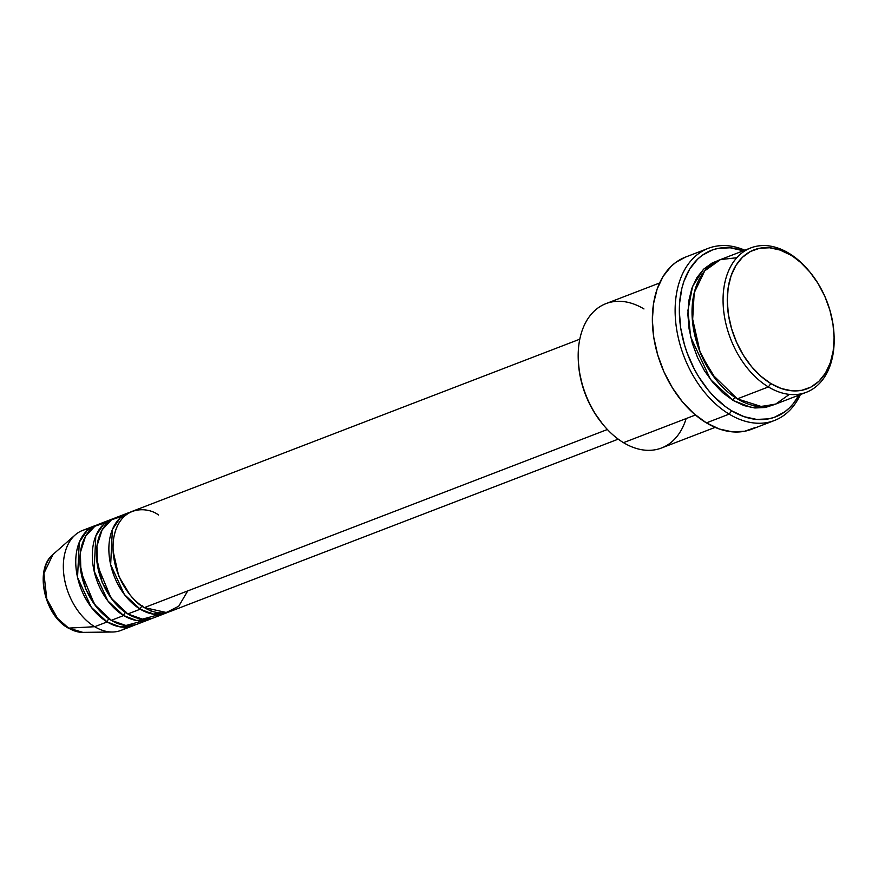 <?xml version="1.0" encoding="UTF-8"?>
<svg xmlns="http://www.w3.org/2000/svg" width="878" height="878" viewBox="0 0 878 878"><rect width="100%" height="100%" fill="white"/><g stroke="black" fill="none" stroke-linecap="round" stroke-linejoin="round"><path stroke-width="1.32" d="M126.882 627.133A53.547 35.691 -111 0 1 112.472 632.006L82.916 632.38L68.66 628.121A2.974 1.679 121.1 0 1 68.023 627.968A2.974 1.679 -58.9 0 0 68.66 628.121A42.978 28.645 69 0 0 82.916 632.38L68.045 627.979C44.207 614.929 34.22 569.295 52.965 554.49A42.978 28.645 69 0 0 44.767 591.706A42.978 28.645 69 0 0 68.66 628.121L94.703 626.705L68.66 628.121L57.542 618.364L46.819 599.092L43.9 573.4L52.965 554.49L75.146 534.965A53.547 35.691 -111 0 1 89.117 528.929M158.545 515.024C147.778 506.496 119.419 504.565 113.657 538.51C108.938 573.082 133.039 602.791 144.376 607.598A53.547 35.691 69 0 0 170.683 611.286L618.233 439.143M129.834 594.593L118.76 576.275L113.108 551.099L118.76 576.275L129.834 594.593M142.708 605.82A2.974 1.679 -58.9 0 0 140.239 609.189L124.413 594.549L110.661 564.664L112.384 529.522L120.198 517.888L130.207 512.225A53.547 35.691 -111 0 0 128.1 512.928L115.687 517.702A53.547 35.691 69 0 0 96.997 562.359A53.547 35.691 69 0 0 127.826 613.963A53.547 35.691 69 0 0 154.133 617.662L166.546 612.877A53.547 35.691 -111 0 1 140.239 609.189L127.826 613.963L140.239 609.189A53.547 35.691 -111 0 1 109.41 557.585A53.547 35.691 -111 0 1 128.1 512.928M122.229 516.187L111.429 519.842L102.111 529.884L96.931 546.105L97.458 565.476L111.1 598.116L127.826 613.963L142.456 619.133L160.005 614.391M113.284 600.969L102.21 582.641L96.547 557.464L102.21 582.641L113.284 600.969M149.984 619.253A53.547 35.691 -111 0 0 152.026 618.353L136.474 620.472L123.688 615.555A2.974 1.679 121.1 0 1 126.147 612.185A2.974 1.679 -58.9 0 0 123.688 615.555L107.851 600.914L94.1 571.029L95.823 535.887L103.648 524.254L113.646 518.591A53.547 35.691 -111 0 0 111.539 519.293L99.126 524.067A53.547 35.691 69 0 0 80.436 568.725A53.547 35.691 69 0 0 111.265 620.329A53.547 35.691 69 0 0 137.572 624.028L149.984 619.253A53.547 35.691 -111 0 1 123.688 615.555L111.265 620.329L123.688 615.555A53.547 35.691 -111 0 1 92.859 563.95A53.547 35.691 -111 0 1 111.539 519.293M105.667 522.564L94.879 526.218L85.55 536.249L80.37 552.471L80.897 571.841L94.539 604.481L111.265 620.329L125.894 625.498L143.443 620.757M96.723 607.335L85.649 589.017L79.986 563.83L85.649 589.017L96.723 607.335M133.434 625.619A53.547 35.691 -111 0 0 135.464 624.73L119.913 626.837L107.127 621.92A2.974 1.679 121.1 0 1 109.585 618.562A2.974 1.679 -58.9 0 0 107.127 621.92L91.301 607.28L77.538 577.395L79.272 542.264L87.087 530.619L97.096 524.967A53.547 35.691 -111 0 0 94.989 525.659L82.565 530.444A53.547 35.691 69 0 0 63.874 575.101A53.547 35.691 69 0 0 94.703 626.705A53.547 35.691 69 0 0 121.01 630.393L133.434 625.619A53.547 35.691 -111 0 1 107.127 621.92L94.703 626.705L107.127 621.92A53.547 35.691 -111 0 1 76.298 570.316A53.547 35.691 -111 0 1 94.989 525.659M810.098 272.29L809.198 271.203A77.341 51.55 69 0 0 788.85 253.226L790.518 255.004A74.367 49.574 -111 0 1 810.098 272.29A74.367 49.574 -111 0 1 834.012 334.463A74.367 49.574 -111 0 1 770.851 383.565L768.382 386.935A77.341 51.55 69 0 0 834.078 335.868L834.012 334.463M686.124 418.576A77.341 51.55 -111 0 1 623.501 442.666A77.341 51.55 69 0 0 661.496 447.999L715.12 427.377M708.25 248.342A92.223 61.471 -111 0 1 744.84 250.208A92.223 61.471 69 0 0 675.588 300.528A92.223 61.471 69 0 0 729.168 414.12A92.223 61.471 -111 0 1 676.071 325.244A92.223 61.471 -111 0 1 708.25 248.342L685.488 257.1A92.223 61.471 69 0 0 653.298 334.002A92.223 61.471 69 0 0 706.395 422.878L729.168 414.12L731.626 410.761A89.249 59.484 -111 0 1 679.605 302.965A89.249 59.484 -111 0 1 743.359 250.779L730.222 247.805L718.237 248.364L712.585 249.879L702.213 255.311L697.604 259.175L689.735 268.997L683.94 281.3L681.888 288.247L679.572 303.371L679.331 311.405L680.702 328.032L684.489 344.878L687.244 353.186L694.333 369.144L698.614 376.651L708.414 390.348L713.847 396.406L725.502 406.657L731.626 410.761L744.149 416.688L756.638 419.421L768.623 418.861L774.275 417.346L784.647 411.925L789.256 408.061L793.427 403.485L798.892 395.155A89.249 59.484 -111 0 1 731.626 410.761L729.168 414.12A92.223 61.471 69 0 0 800.374 394.584A92.223 61.471 -111 0 1 774.462 420.485A92.223 61.471 -111 0 1 729.168 414.12L706.395 422.878A92.223 61.471 69 0 0 751.7 429.243L774.462 420.485M736.807 257.726L720.421 259.603L704.727 270.863L694.213 292.802L692.522 321.798L699.503 350.673L711.619 373.765L737.344 398.875A77.341 51.55 69 0 0 775.34 404.209L806.388 392.268A77.341 51.55 -111 0 1 768.382 386.935L737.344 398.875L768.382 386.935A77.341 51.55 -111 0 1 723.856 312.392A77.341 51.55 -111 0 1 750.855 247.892A77.341 51.55 -111 0 1 788.85 253.226A77.341 51.55 -111 0 1 809.648 271.752M716.536 380.35L700.435 353.593L692.149 316.947L700.435 353.593L716.536 380.35M735.062 397.438A2.974 1.679 -58.9 0 0 733.196 400.467L710.532 379.57L690.657 336.987L687.924 310.472L692.566 286.404L703.508 269.294L717.754 260.7L712.058 263.06L703.717 269.096L696.902 277.613L691.875 288.28L688.824 300.693L687.88 314.368L689.065 328.778L692.347 343.386L697.582 357.609L704.584 370.911L713.079 382.786L722.748 392.762L733.196 400.467A2.974 1.679 121.1 0 1 735.062 397.438M142.115 606.138A2.974 1.679 121.1 0 0 140.239 609.189L153.035 614.106L168.576 611.988A53.547 35.691 -111 0 1 166.546 612.877M607.389 429.507L144.376 607.598L607.389 429.507M695.442 414.998L623.501 442.666L695.442 414.998M834.045 335.176A77.341 51.55 -111 0 1 806.388 392.268M112.472 632.006A53.547 35.691 -111 0 1 94.703 626.705A53.547 35.691 -111 0 1 64.939 581.324A53.547 35.691 -111 0 1 75.146 534.965M99.214 615.983L99.543 615.072M790.518 255.004L780.092 250.065L769.688 247.783L759.7 248.244L750.514 251.448L742.492 257.243L735.94 265.43L731.111 275.692L728.18 287.622L727.269 300.77L728.411 314.631L731.572 328.679L736.609 342.354L743.337 355.151L751.502 366.565L760.798 376.157L770.851 383.565L781.277 388.515L791.693 390.787L801.68 390.326L810.855 387.132L818.878 381.326L825.43 373.139L830.259 362.877L833.189 350.948L834.1 337.8L832.959 323.938L829.809 309.901L824.771 296.215L818.033 283.429L809.867 272.015L800.582 262.412L788.85 253.226A77.341 51.55 69 0 0 724.01 287.15A77.341 51.55 69 0 0 768.382 386.935L770.851 383.565A74.367 49.574 -111 0 1 728.18 287.622A74.367 49.574 -111 0 1 790.518 255.004M750.855 247.892L719.806 259.833A77.341 51.55 69 0 0 692.808 324.333A77.341 51.55 69 0 0 737.344 398.875L761.402 406.536L775.724 404.056L789.377 394.387M773.244 404.945L765.265 407.502L754.871 407.985L744.05 405.614L733.196 400.467L751.261 407.502L773.244 404.945M756.002 427.29L744.621 431.263L732.241 431.833L719.334 429.013L706.395 422.878L693.927 413.692L682.404 401.795L672.285 387.637L663.933 371.778L657.688 354.811L653.781 337.404L652.365 320.218L653.484 303.909L657.117 289.114L663.11 276.394L671.242 266.243L676.005 262.259L685.531 257.078M659.587 283.001L605.963 303.623A77.341 51.55 69 0 0 578.964 368.123A77.341 51.55 69 0 0 623.501 442.666A77.341 51.55 -111 0 1 603.142 424.689A77.341 51.55 -111 0 1 578.273 360.024A77.341 51.55 -111 0 1 643.958 308.957M602.484 423.887L594.307 412.473L587.58 399.677L582.542 386.002L579.392 371.954L578.328 361.198M579.787 339.193L132.238 511.336A53.547 35.691 69 0 0 113.547 555.994A53.547 35.691 69 0 0 144.376 607.598L166.359 612.504L178.75 606.182L187.738 590.916M578.273 360.024L578.339 361.429A74.367 49.574 69 0 0 602.253 423.602L603.142 424.689M150.149 613.481L151.587 611.044"/></g></svg>
